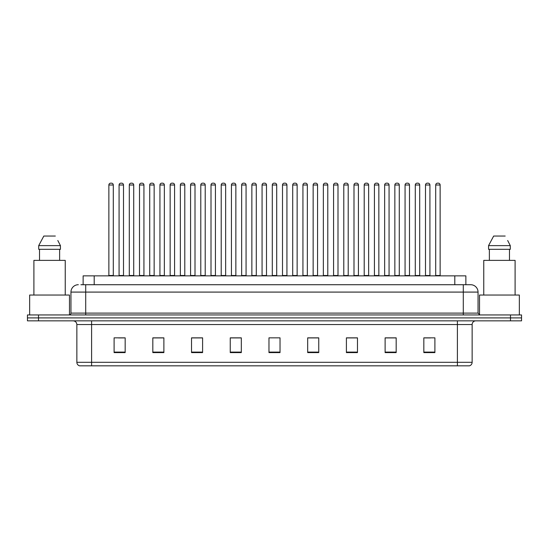 <?xml version="1.0" encoding="UTF-8"?>
<svg xmlns="http://www.w3.org/2000/svg" width="549" height="549" viewBox="0 0 549 549"><rect width="100%" height="100%" fill="white"/><g stroke="black" fill="none" stroke-linecap="round" stroke-linejoin="round"><path stroke-width="0.82" d="M83.132 284.711L83.132 275.866L465.868 275.866L465.868 284.711M472.14 362.292C472.037 364.062 471.152 365.243 469.484 365.833L457.392 365.833L457.392 362.292L472.14 362.292L472.14 324.534A3.685 3.685 0 0 1 475.825 320.849M457.392 365.833L79.516 365.833A3.685 3.685 0 0 1 76.86 362.292L76.86 324.534C76.64 322.297 75.412 321.069 73.175 320.849M521.55 320.849L521.55 317.898L27.45 317.898L27.45 320.849L38.512 320.849L38.512 317.898L27.45 317.898L27.45 314.948L38.512 314.948L38.512 317.898L521.55 317.898L521.55 320.849L38.512 320.849M434.897 352.595L434.897 337.848L423.835 337.848L423.835 352.595L434.897 352.595M396.179 352.595L396.179 337.848L385.117 337.848L385.117 352.595L396.179 352.595M357.468 352.595L357.468 337.848L346.405 337.848L346.405 352.595L357.468 352.595M318.749 352.595L318.749 337.848L307.687 337.848L307.687 352.595L318.749 352.595M125.165 352.595L125.165 337.848L114.103 337.848L114.103 352.595L125.165 352.595M163.883 352.595L163.883 337.848L152.821 337.848L152.821 352.595L163.883 352.595M202.595 352.595L202.595 337.848L191.532 337.848L191.532 352.595L202.595 352.595M241.313 352.595L241.313 337.848L230.251 337.848L230.251 352.595L241.313 352.595M280.031 352.595L280.031 337.848L268.969 337.848L268.969 352.595L280.031 352.595M353.446 337.923L348.759 337.923M394.299 337.923L389.618 337.923M424.94 337.923L430.471 337.923M241.093 337.923L236.413 337.923M230.882 337.923L241.313 337.923M200.241 337.923L195.554 337.923M159.382 337.923L154.701 337.923M118.529 337.923L124.06 337.923M307.687 337.923L318.118 337.923M312.587 337.923L307.907 337.923M271.734 337.848L277.266 337.848M202.595 337.923L191.532 337.923M163.883 337.923L152.821 337.923M357.468 337.923L346.405 337.923M396.179 337.923L385.117 337.923M81.087 284.711L470.665 284.711A7.377 7.377 0 0 1 478.042 292.089L478.042 313.108L479.881 314.948M80.916 284.711L85.713 284.711L85.713 292.089L70.958 292.089L70.958 313.108A1.846 1.846 0 0 1 69.119 314.948M78.335 284.711A7.377 7.377 0 0 0 70.958 292.089M521.55 314.948L521.55 317.898L521.55 314.948L38.512 314.948M478.042 292.089L463.287 292.089L463.287 284.711L470.665 284.711M113.293 185.006L108.867 185.006A1.846 1.846 0 0 1 110.713 183.167L111.447 183.167A1.846 1.846 0 0 1 113.293 185.006L113.293 275.495A0.371 0.371 0 0 0 113.657 275.866M108.867 185.006L108.867 275.495A0.371 0.371 0 0 1 108.496 275.866M111.447 183.167L110.713 183.167M119.078 185.006A1.846 1.846 0 0 1 120.924 183.167L121.658 183.167A1.846 1.846 0 0 1 123.504 185.006L119.078 185.006L119.078 275.495A0.371 0.371 0 0 1 118.714 275.866M123.504 185.006L123.504 275.495A0.371 0.371 0 0 0 123.875 275.866M133.716 185.006L129.296 185.006A1.846 1.846 0 0 1 131.136 183.167L131.877 183.167A1.846 1.846 0 0 1 133.716 185.006L133.716 275.495A0.371 0.371 0 0 0 134.086 275.866M129.296 185.006L129.296 275.495A0.371 0.371 0 0 1 128.926 275.866M131.877 183.167L131.136 183.167M154.145 185.006L149.719 185.006A1.846 1.846 0 0 1 151.565 183.167L152.299 183.167A1.846 1.846 0 0 1 154.145 185.006L154.145 275.495A0.371 0.371 0 0 0 154.516 275.866M149.719 185.006L149.719 275.495A0.371 0.371 0 0 1 149.355 275.866M152.299 183.167L151.565 183.167M170.149 185.006L170.149 275.495L174.575 275.495L174.575 185.006L170.149 185.006A1.846 1.846 0 0 1 171.995 183.167L172.729 183.167A1.846 1.846 0 0 1 174.575 185.006L174.575 275.495A0.371 0.371 0 0 0 174.946 275.866M170.149 275.495A0.371 0.371 0 0 1 169.778 275.866M172.729 183.167L171.995 183.167M190.208 275.866A0.371 0.371 0 0 0 190.578 275.495L190.578 185.006L190.578 275.495L195.005 275.495L195.005 185.006L190.578 185.006A1.846 1.846 0 0 1 192.418 183.167L193.159 183.167A1.846 1.846 0 0 1 195.005 185.006L195.005 275.495A0.371 0.371 0 0 0 195.369 275.866M193.159 183.167L192.418 183.167M139.508 185.006A1.846 1.846 0 0 1 141.354 183.167L142.088 183.167A1.846 1.846 0 0 1 143.934 185.006L139.508 185.006L139.508 275.495A0.371 0.371 0 0 1 139.137 275.866M143.934 185.006L143.934 275.495A0.371 0.371 0 0 0 144.298 275.866M159.937 185.006A1.846 1.846 0 0 1 161.777 183.167L162.518 183.167A1.846 1.846 0 0 1 164.357 185.006L159.937 185.006L159.937 275.495A0.371 0.371 0 0 1 159.567 275.866M164.357 185.006L164.357 275.495A0.371 0.371 0 0 0 164.727 275.866M180.36 185.006A1.846 1.846 0 0 1 182.206 183.167L182.947 183.167A1.846 1.846 0 0 1 184.787 185.006L180.36 185.006L180.36 275.495A0.371 0.371 0 0 1 179.997 275.866M184.787 185.006L184.787 275.495A0.371 0.371 0 0 0 185.157 275.866M182.947 183.167L182.206 183.167M69.483 314.913L69.483 295.039L29.66 295.039L29.66 314.948M65.242 295.039L65.242 260.377L33.901 260.377L33.901 295.039M58.105 241.073L60.438 245.629L38.711 245.629L43.817 236.043L38.711 245.629L38.711 249.315L60.438 249.315L60.438 245.629L60.438 249.315M60.438 245.629L57.817 240.517M39.521 249.315L39.521 260.377M59.628 260.377L59.628 249.315M55.332 236.043L43.817 236.043M519.34 314.948L519.34 295.039L479.517 295.039L479.517 314.913M515.099 295.039L515.099 260.377L483.758 260.377L483.758 295.039M507.955 241.073L510.289 245.629L488.562 245.629L493.668 236.043L488.562 245.629L488.562 249.315L510.289 249.315L510.289 245.629L510.289 249.315M510.289 245.629L507.667 240.517M489.372 249.315L489.372 260.377M509.479 260.377L509.479 249.315M505.183 236.043L493.668 236.043M215.428 185.006L211.001 185.006A1.846 1.846 0 0 1 212.847 183.167L213.588 183.167A1.846 1.846 0 0 1 215.428 185.006L215.428 275.495A0.371 0.371 0 0 0 215.798 275.866M211.001 185.006L211.001 275.495A0.371 0.371 0 0 1 210.638 275.866M213.588 183.167L212.847 183.167M231.06 275.866A0.371 0.371 0 0 0 231.431 275.495L231.431 185.006L231.431 275.495L235.857 275.495L235.857 185.006L231.431 185.006A1.846 1.846 0 0 1 233.277 183.167L234.011 183.167A1.846 1.846 0 0 1 235.857 185.006L235.857 275.495A0.371 0.371 0 0 0 236.228 275.866M234.011 183.167L233.277 183.167M256.287 185.006L251.861 185.006A1.846 1.846 0 0 1 253.707 183.167L254.441 183.167A1.846 1.846 0 0 1 256.287 185.006L256.287 275.495A0.371 0.371 0 0 0 256.651 275.866M251.861 185.006L251.861 275.495A0.371 0.371 0 0 1 251.49 275.866M254.441 183.167L253.707 183.167M200.79 185.006A1.846 1.846 0 0 1 202.636 183.167L203.37 183.167A1.846 1.846 0 0 1 205.216 185.006L200.79 185.006L200.79 275.495A0.371 0.371 0 0 1 200.419 275.866M205.216 185.006L205.216 275.495A0.371 0.371 0 0 0 205.587 275.866M203.37 183.167L202.636 183.167M221.22 185.006A1.846 1.846 0 0 1 223.059 183.167L223.8 183.167A1.846 1.846 0 0 1 225.646 185.006L221.22 185.006L221.22 275.495A0.371 0.371 0 0 1 220.849 275.866M225.646 185.006L225.646 275.495A0.371 0.371 0 0 0 226.01 275.866M223.8 183.167L223.059 183.167M241.649 185.006A1.846 1.846 0 0 1 243.488 183.167L244.23 183.167A1.846 1.846 0 0 1 246.069 185.006L241.649 185.006L241.649 275.495A0.371 0.371 0 0 1 241.279 275.866M246.069 185.006L246.069 275.495A0.371 0.371 0 0 0 246.439 275.866M244.23 183.167L243.488 183.167M276.71 185.006L272.29 185.006A1.846 1.846 0 0 1 274.129 183.167L274.871 183.167A1.846 1.846 0 0 1 276.71 185.006L276.71 275.495A0.371 0.371 0 0 0 277.08 275.866M272.29 185.006L272.29 275.495A0.371 0.371 0 0 1 271.92 275.866M274.871 183.167L274.129 183.167M292.713 185.006L292.713 275.495L297.139 275.495L297.139 185.006L292.713 185.006A1.846 1.846 0 0 1 294.559 183.167L295.293 183.167A1.846 1.846 0 0 1 297.139 185.006L297.139 275.495A0.371 0.371 0 0 0 297.51 275.866M292.713 275.495A0.371 0.371 0 0 1 292.349 275.866M295.293 183.167L294.559 183.167M317.569 185.006L313.143 185.006A1.846 1.846 0 0 1 314.989 183.167L315.723 183.167A1.846 1.846 0 0 1 317.569 185.006L317.569 275.495A0.371 0.371 0 0 0 317.94 275.866M313.143 185.006L313.143 275.495A0.371 0.371 0 0 1 312.772 275.866M315.723 183.167L314.989 183.167M333.572 185.006L333.572 275.495L337.999 275.495L337.999 185.006L333.572 185.006A1.846 1.846 0 0 1 335.412 183.167L336.153 183.167A1.846 1.846 0 0 1 337.999 185.006L337.999 275.495A0.371 0.371 0 0 0 338.362 275.866M333.572 275.495A0.371 0.371 0 0 1 333.202 275.866M336.153 183.167L335.412 183.167M353.995 185.006L353.995 275.495L358.422 275.495L358.422 185.006L353.995 185.006A1.846 1.846 0 0 1 355.841 183.167L356.582 183.167A1.846 1.846 0 0 1 358.422 185.006L358.422 275.495A0.371 0.371 0 0 0 358.792 275.866M353.995 275.495A0.371 0.371 0 0 1 353.631 275.866M356.582 183.167L355.841 183.167M262.072 185.006A1.846 1.846 0 0 1 263.918 183.167L264.652 183.167A1.846 1.846 0 0 1 266.498 185.006L262.072 185.006L262.072 275.495A0.371 0.371 0 0 1 261.708 275.866M266.498 185.006L266.498 275.495A0.371 0.371 0 0 0 266.869 275.866M264.652 183.167L263.918 183.167M282.502 185.006A1.846 1.846 0 0 1 284.348 183.167L285.082 183.167A1.846 1.846 0 0 1 286.928 185.006L282.502 185.006L282.502 275.495A0.371 0.371 0 0 1 282.131 275.866M286.928 185.006L286.928 275.495A0.371 0.371 0 0 0 287.292 275.866M285.082 183.167L284.348 183.167M302.931 185.006A1.846 1.846 0 0 1 304.77 183.167L305.512 183.167A1.846 1.846 0 0 1 307.351 185.006L302.931 185.006L302.931 275.495A0.371 0.371 0 0 1 302.561 275.866M307.351 185.006L307.351 275.495A0.371 0.371 0 0 0 307.721 275.866M305.512 183.167L304.77 183.167M323.354 185.006A1.846 1.846 0 0 1 325.2 183.167L325.941 183.167A1.846 1.846 0 0 1 327.78 185.006L323.354 185.006L323.354 275.495A0.371 0.371 0 0 1 322.99 275.866M327.78 185.006L327.78 275.495A0.371 0.371 0 0 0 328.151 275.866M325.941 183.167L325.2 183.167M343.784 185.006A1.846 1.846 0 0 1 345.63 183.167L346.364 183.167A1.846 1.846 0 0 1 348.21 185.006L343.784 185.006L343.784 275.495A0.371 0.371 0 0 1 343.413 275.866M348.21 185.006L348.21 275.495A0.371 0.371 0 0 0 348.581 275.866M346.364 183.167L345.63 183.167M378.851 185.006L374.425 185.006A1.846 1.846 0 0 1 376.271 183.167L377.005 183.167A1.846 1.846 0 0 1 378.851 185.006L378.851 275.495A0.371 0.371 0 0 0 379.222 275.866M374.425 185.006L374.425 275.495A0.371 0.371 0 0 1 374.054 275.866M377.005 183.167L376.271 183.167M399.281 185.006L394.855 185.006A1.846 1.846 0 0 1 396.701 183.167L397.435 183.167A1.846 1.846 0 0 1 399.281 185.006L399.281 275.495A0.371 0.371 0 0 0 399.645 275.866M394.855 185.006L394.855 275.495A0.371 0.371 0 0 1 394.484 275.866M397.435 183.167L396.701 183.167M419.704 185.006L415.284 185.006A1.846 1.846 0 0 1 417.123 183.167L417.864 183.167A1.846 1.846 0 0 1 419.704 185.006L419.704 275.495A0.371 0.371 0 0 0 420.074 275.866M415.284 185.006L415.284 275.495A0.371 0.371 0 0 1 414.914 275.866M417.864 183.167L417.123 183.167M440.133 185.006L435.707 185.006A1.846 1.846 0 0 1 437.553 183.167L438.287 183.167A1.846 1.846 0 0 1 440.133 185.006L440.133 275.495A0.371 0.371 0 0 0 440.504 275.866M435.707 185.006L435.707 275.495A0.371 0.371 0 0 1 435.343 275.866M438.287 183.167L437.553 183.167M364.213 185.006A1.846 1.846 0 0 1 366.053 183.167L366.794 183.167A1.846 1.846 0 0 1 368.64 185.006L364.213 185.006L364.213 275.495A0.371 0.371 0 0 1 363.843 275.866M368.64 185.006L368.64 275.495A0.371 0.371 0 0 0 369.003 275.866M366.794 183.167L366.053 183.167M384.643 185.006A1.846 1.846 0 0 1 386.482 183.167L387.223 183.167A1.846 1.846 0 0 1 389.063 185.006L384.643 185.006L384.643 275.495A0.371 0.371 0 0 1 384.273 275.866M389.063 185.006L389.063 275.495A0.371 0.371 0 0 0 389.433 275.866M387.223 183.167L386.482 183.167M405.066 185.006A1.846 1.846 0 0 1 406.912 183.167L407.646 183.167A1.846 1.846 0 0 1 409.492 185.006L405.066 185.006L405.066 275.495A0.371 0.371 0 0 1 404.702 275.866M409.492 185.006L409.492 275.495A0.371 0.371 0 0 0 409.863 275.866M407.646 183.167L406.912 183.167M425.496 185.006A1.846 1.846 0 0 1 427.342 183.167L428.076 183.167A1.846 1.846 0 0 1 429.922 185.006L425.496 185.006L425.496 275.495A0.371 0.371 0 0 1 425.125 275.866M429.922 185.006L429.922 275.495A0.371 0.371 0 0 0 430.286 275.866M428.076 183.167L427.342 183.167M94.195 284.711L94.195 275.866M454.805 284.711L454.805 275.866M457.392 320.849L457.392 324.534L76.86 324.534M472.14 324.534L457.392 324.534L457.392 362.292L91.608 362.292L91.608 365.833M76.86 362.292L91.608 362.292L91.608 320.849M510.488 320.849L510.488 314.948M280.031 352.087L268.969 352.087M241.313 352.087L230.251 352.087M202.595 352.087L191.532 352.087M163.883 352.087L152.821 352.087M125.165 352.087L114.103 352.087M318.749 352.087L307.687 352.087M357.468 352.087L346.405 352.087M396.179 352.087L385.117 352.087M434.897 352.087L423.835 352.087M85.713 314.948L85.713 313.108L478.042 313.108M70.958 313.108L85.713 313.108L85.713 292.089L463.287 292.089L463.287 314.948M108.867 275.495L113.293 275.495M119.078 275.495L123.504 275.495M129.296 275.495L133.716 275.495M149.719 275.495L154.145 275.495M139.508 275.495L143.934 275.495M159.937 275.495L164.357 275.495M180.36 275.495L184.787 275.495M211.001 275.495L215.428 275.495M251.861 275.495L256.287 275.495M200.79 275.495L205.216 275.495M221.22 275.495L225.646 275.495M241.649 275.495L246.069 275.495M272.29 275.495L276.71 275.495M313.143 275.495L317.569 275.495M262.072 275.495L266.498 275.495M282.502 275.495L286.928 275.495M302.931 275.495L307.351 275.495M323.354 275.495L327.78 275.495M343.784 275.495L348.21 275.495M374.425 275.495L378.851 275.495M394.855 275.495L399.281 275.495M415.284 275.495L419.704 275.495M435.707 275.495L440.133 275.495M364.213 275.495L368.64 275.495M384.643 275.495L389.063 275.495M405.066 275.495L409.492 275.495M425.496 275.495L429.922 275.495"/></g></svg>
